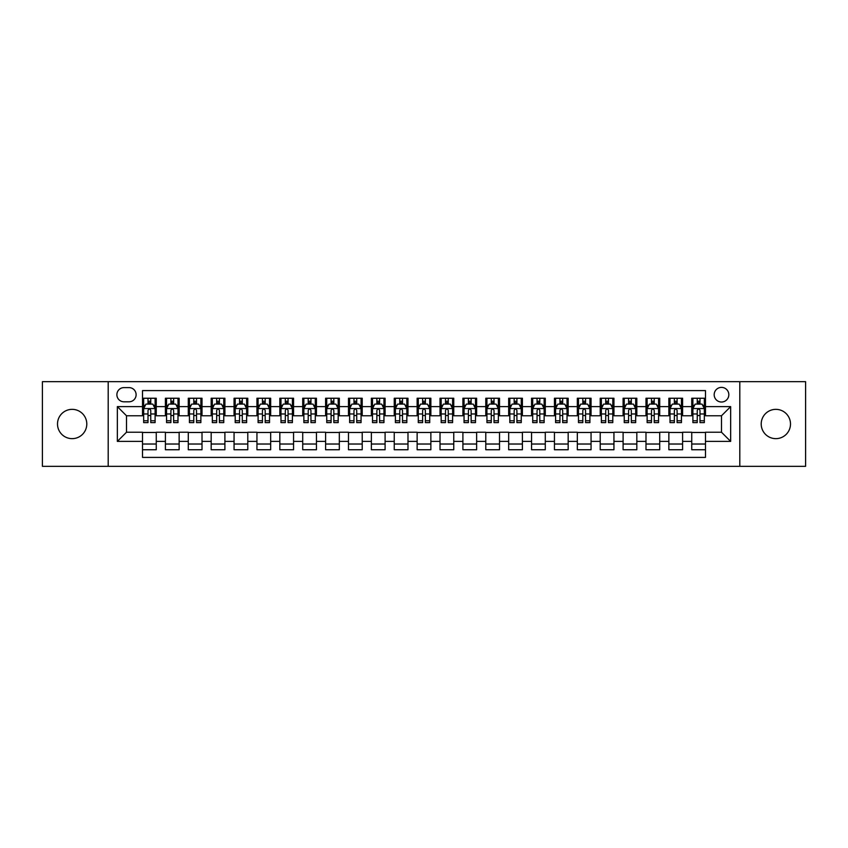 <?xml version="1.0" encoding="UTF-8"?>
<svg xmlns="http://www.w3.org/2000/svg" width="848" height="848" viewBox="0 0 848 848"><rect width="100%" height="100%" fill="white"/><g stroke="black" fill="none" stroke-linecap="round" stroke-linejoin="round"><path stroke-width="1.27" d="M775.846 409.351A14.649 14.649 0 0 0 761.207 424A14.649 14.649 0 0 0 775.846 438.649A14.649 14.649 0 0 0 790.495 424A14.649 14.649 0 0 0 775.846 409.351M72.154 409.351A14.649 14.649 0 0 0 57.505 424A14.649 14.649 0 0 0 72.154 438.649A14.649 14.649 0 0 0 86.793 424A14.649 14.649 0 0 0 72.154 409.351M721.5 387.388A7.325 7.325 0 0 0 714.175 394.712A7.325 7.325 0 0 0 721.5 402.026A7.325 7.325 0 0 0 728.824 394.712A7.325 7.325 0 0 0 721.5 387.388M739.806 466.336L805.6 466.336L805.6 381.664L739.806 381.664L739.806 466.336L108.194 466.336L108.194 381.664L42.4 381.664L42.4 466.336L108.194 466.336M705.483 398.253L691.745 398.253L691.745 406.605L682.598 406.605L682.598 415.764L691.745 415.764L691.745 406.605M682.598 406.605L682.598 398.253L668.86 398.253L668.86 406.605L659.712 406.605L659.712 415.764L668.86 415.764L668.86 406.605M659.712 406.605L659.712 398.253L645.985 398.253L645.985 406.605L636.827 406.605L636.827 415.764L645.985 415.764L645.985 406.605M636.827 406.605L636.827 398.253L623.1 398.253L623.1 406.605L613.941 406.605L613.941 415.764L623.1 415.764L623.1 406.605M613.941 406.605L613.941 398.253L600.214 398.253L600.214 406.605L591.056 406.605L591.056 415.764L600.214 415.764L600.214 406.605M591.056 406.605L591.056 398.253L577.329 398.253L577.329 406.605L568.171 406.605L568.171 415.764L577.329 415.764L577.329 406.605M568.171 406.605L568.171 398.253L554.444 398.253L554.444 406.605L545.285 406.605L545.285 415.764L554.444 415.764L554.444 406.605M545.285 406.605L545.285 398.253L531.558 398.253L531.558 406.605L522.4 406.605L522.4 415.764L531.558 415.764L531.558 406.605M522.4 406.605L522.4 398.253L508.673 398.253L508.673 406.605L499.514 406.605L499.514 415.764L508.673 415.764L508.673 406.605M499.514 406.605L499.514 398.253L485.787 398.253L485.787 406.605L476.64 406.605L476.64 415.764L485.787 415.764L485.787 406.605M476.64 406.605L476.64 398.253L462.902 398.253L462.902 406.605L453.754 406.605L453.754 415.764L462.902 415.764L462.902 406.605M453.754 406.605L453.754 398.253L440.017 398.253L440.017 406.605L430.869 406.605L430.869 415.764L440.017 415.764L440.017 406.605M430.869 406.605L430.869 398.253L417.131 398.253L417.131 406.605L407.983 406.605L407.983 415.764L417.131 415.764L417.131 406.605M407.983 406.605L407.983 398.253L394.246 398.253L394.246 406.605L385.098 406.605L385.098 415.764L394.246 415.764L394.246 406.605M385.098 406.605L385.098 398.253L371.36 398.253L371.36 406.605L362.213 406.605L362.213 415.764L371.36 415.764L371.36 406.605M362.213 406.605L362.213 398.253L348.486 398.253L348.486 406.605L339.327 406.605L339.327 415.764L348.486 415.764L348.486 406.605M339.327 406.605L339.327 398.253L325.6 398.253L325.6 406.605L316.442 406.605L316.442 415.764L325.6 415.764L325.6 406.605M316.442 406.605L316.442 398.253L302.715 398.253L302.715 406.605L293.556 406.605L293.556 415.764L302.715 415.764L302.715 406.605M293.556 406.605L293.556 398.253L279.829 398.253L279.829 406.605L270.671 406.605L270.671 415.764L279.829 415.764L279.829 406.605M270.671 406.605L270.671 398.253L256.944 398.253L256.944 406.605L247.786 406.605L247.786 415.764L256.944 415.764L256.944 406.605M247.786 406.605L247.786 398.253L234.059 398.253L234.059 406.605L224.9 406.605L224.9 415.764L234.059 415.764L234.059 406.605M224.9 406.605L224.9 398.253L211.173 398.253L211.173 406.605L202.015 406.605L202.015 415.764L211.173 415.764L211.173 406.605M202.015 406.605L202.015 398.253L188.288 398.253L188.288 406.605L179.14 406.605L179.14 415.764L188.288 415.764L188.288 406.605M179.14 406.605L179.14 398.253L165.402 398.253L165.402 415.764L156.255 415.764L156.255 398.253L142.517 398.253M142.517 449.747L156.255 449.747L156.255 432.236L165.402 432.236L165.402 449.747L179.14 449.747L179.14 432.236L188.288 432.236L188.288 441.395L179.14 441.395M188.288 441.395L188.288 449.747L202.015 449.747L202.015 432.236L211.173 432.236L211.173 441.395L202.015 441.395M211.173 441.395L211.173 449.747L224.9 449.747L224.9 432.236L234.059 432.236L234.059 441.395L224.9 441.395M234.059 441.395L234.059 449.747L247.786 449.747L247.786 432.236L256.944 432.236L256.944 441.395L247.786 441.395M256.944 441.395L256.944 449.747L270.671 449.747L270.671 432.236L279.829 432.236L279.829 441.395L270.671 441.395M279.829 441.395L279.829 449.747L293.556 449.747L293.556 432.236L302.715 432.236L302.715 441.395L293.556 441.395M302.715 441.395L302.715 449.747L316.442 449.747L316.442 432.236L325.6 432.236L325.6 441.395L316.442 441.395M325.6 441.395L325.6 449.747L339.327 449.747L339.327 432.236L348.486 432.236L348.486 441.395L339.327 441.395M348.486 441.395L348.486 449.747L362.213 449.747L362.213 432.236L371.36 432.236L371.36 441.395L362.213 441.395M371.36 441.395L371.36 449.747L385.098 449.747L385.098 432.236L394.246 432.236L394.246 441.395L385.098 441.395M394.246 441.395L394.246 449.747L407.983 449.747L407.983 432.236L417.131 432.236L417.131 441.395L407.983 441.395M417.131 441.395L417.131 449.747L430.869 449.747L430.869 432.236L440.017 432.236L440.017 441.395L430.869 441.395M440.017 441.395L440.017 449.747L453.754 449.747L453.754 432.236L462.902 432.236L462.902 441.395L453.754 441.395M462.902 441.395L462.902 449.747L476.64 449.747L476.64 432.236L485.787 432.236L485.787 441.395L476.64 441.395M485.787 441.395L485.787 449.747L499.514 449.747L499.514 432.236L508.673 432.236L508.673 441.395L499.514 441.395M508.673 441.395L508.673 449.747L522.4 449.747L522.4 432.236L531.558 432.236L531.558 441.395L522.4 441.395M531.558 441.395L531.558 449.747L545.285 449.747L545.285 432.236L554.444 432.236L554.444 441.395L545.285 441.395M554.444 441.395L554.444 449.747L568.171 449.747L568.171 432.236L577.329 432.236L577.329 441.395L568.171 441.395M577.329 441.395L577.329 449.747L591.056 449.747L591.056 432.236L600.214 432.236L600.214 441.395L591.056 441.395M600.214 441.395L600.214 449.747L613.941 449.747L613.941 432.236L623.1 432.236L623.1 441.395L613.941 441.395M623.1 441.395L623.1 449.747L636.827 449.747L636.827 432.236L645.985 432.236L645.985 441.395L636.827 441.395M645.985 441.395L645.985 449.747L659.712 449.747L659.712 432.236L668.86 432.236L668.86 441.395L659.712 441.395M668.86 441.395L668.86 449.747L682.598 449.747L682.598 432.236L691.745 432.236L691.745 441.395L682.598 441.395M123.988 401.804L129.023 401.804A7.091 7.091 0 0 0 136.115 394.712A7.091 7.091 0 0 0 129.023 387.61L123.988 387.61A7.091 7.091 0 0 0 116.886 394.712A7.091 7.091 0 0 0 123.988 401.804M739.806 381.664L108.194 381.664M705.483 406.605L705.483 390.589L142.517 390.589L142.517 415.764L126.5 415.764L126.5 432.236L142.517 432.236L142.517 457.411L705.483 457.411L705.483 432.236L721.5 432.236L721.5 415.764L705.483 415.764L705.483 406.605L730.658 406.605L730.658 441.395L705.483 441.395M142.517 441.395L117.342 441.395L117.342 406.605L142.517 406.605M691.745 441.395L691.745 449.747L705.483 449.747M142.517 403.977L143.662 403.977M148.008 403.977L150.753 403.977M155.11 403.977L156.255 403.977M142.517 415.531L143.662 415.531M148.008 415.531L150.753 415.531M155.11 415.531L156.255 415.531M142.517 432.469L156.255 432.469M142.517 444.023L156.255 444.023M165.402 415.531L166.547 415.531M170.893 415.531L173.639 415.531M177.995 415.531L179.14 415.531M165.402 403.977L166.547 403.977M170.893 403.977L173.639 403.977M177.995 403.977L179.14 403.977M165.402 432.469L179.14 432.469M165.402 444.023L179.14 444.023M188.288 432.469L202.015 432.469M188.288 444.023L202.015 444.023M188.288 403.977L189.433 403.977M193.779 403.977L196.524 403.977M200.881 403.977L202.015 403.977M188.288 415.531L189.433 415.531M193.779 415.531L196.524 415.531M200.881 415.531L202.015 415.531M211.173 432.469L224.9 432.469M211.173 444.023L224.9 444.023M211.173 403.977L212.318 403.977M216.664 403.977L219.409 403.977M223.755 403.977L224.9 403.977M211.173 415.531L212.318 415.531M216.664 415.531L219.409 415.531M223.755 415.531L224.9 415.531M234.059 432.469L247.786 432.469M234.059 444.023L247.786 444.023M234.059 403.977L235.203 403.977M239.549 403.977L242.295 403.977M246.641 403.977L247.786 403.977M234.059 415.531L235.203 415.531M239.549 415.531L242.295 415.531M246.641 415.531L247.786 415.531M256.944 432.469L270.671 432.469M256.944 444.023L270.671 444.023M256.944 403.977L258.089 403.977M262.435 403.977L265.18 403.977M269.526 403.977L270.671 403.977M256.944 415.531L258.089 415.531M262.435 415.531L265.18 415.531M269.526 415.531L270.671 415.531M279.829 432.469L293.556 432.469M279.829 444.023L293.556 444.023M279.829 403.977L280.974 403.977M285.32 403.977L288.066 403.977M292.412 403.977L293.556 403.977M279.829 415.531L280.974 415.531M285.32 415.531L288.066 415.531M292.412 415.531L293.556 415.531M302.715 432.469L316.442 432.469M302.715 444.023L316.442 444.023M302.715 403.977L303.86 403.977M308.206 403.977L310.951 403.977M315.297 403.977L316.442 403.977M302.715 415.531L303.86 415.531M308.206 415.531L310.951 415.531M315.297 415.531L316.442 415.531M325.6 432.469L339.327 432.469M325.6 444.023L339.327 444.023M325.6 403.977L326.745 403.977M331.091 403.977L333.836 403.977M338.182 403.977L339.327 403.977M325.6 415.531L326.745 415.531M331.091 415.531L333.836 415.531M338.182 415.531L339.327 415.531M348.486 432.469L362.213 432.469M348.486 444.023L362.213 444.023M348.486 403.977L349.63 403.977M353.976 403.977L356.722 403.977M361.068 403.977L362.213 403.977M348.486 415.531L349.63 415.531M353.976 415.531L356.722 415.531M361.068 415.531L362.213 415.531M371.36 432.469L385.098 432.469M371.36 444.023L385.098 444.023M371.36 403.977L372.505 403.977M376.862 403.977L379.607 403.977M383.953 403.977L385.098 403.977M371.36 415.531L372.505 415.531M376.862 415.531L379.607 415.531M383.953 415.531L385.098 415.531M394.246 432.469L407.983 432.469M394.246 444.023L407.983 444.023M394.246 403.977L395.391 403.977M399.747 403.977L402.493 403.977M406.839 403.977L407.983 403.977M394.246 415.531L395.391 415.531M399.747 415.531L402.493 415.531M406.839 415.531L407.983 415.531M417.131 432.469L430.869 432.469M417.131 444.023L430.869 444.023M417.131 403.977L418.276 403.977M422.622 403.977L425.378 403.977M429.724 403.977L430.869 403.977M417.131 415.531L418.276 415.531M422.622 415.531L425.378 415.531M429.724 415.531L430.869 415.531M440.017 432.469L453.754 432.469M440.017 444.023L453.754 444.023M440.017 403.977L441.161 403.977M445.507 403.977L448.253 403.977M452.609 403.977L453.754 403.977M440.017 415.531L441.161 415.531M445.507 415.531L448.253 415.531M452.609 415.531L453.754 415.531M462.902 432.469L476.64 432.469M462.902 444.023L476.64 444.023M462.902 403.977L464.047 403.977M468.393 403.977L471.138 403.977M475.495 403.977L476.64 403.977M462.902 415.531L464.047 415.531M468.393 415.531L471.138 415.531M475.495 415.531L476.64 415.531M485.787 432.469L499.514 432.469M485.787 444.023L499.514 444.023M485.787 403.977L486.932 403.977M491.278 403.977L494.024 403.977M498.37 403.977L499.514 403.977M485.787 415.531L486.932 415.531M491.278 415.531L494.024 415.531M498.37 415.531L499.514 415.531M508.673 432.469L522.4 432.469M508.673 444.023L522.4 444.023M508.673 403.977L509.818 403.977M514.164 403.977L516.909 403.977M521.255 403.977L522.4 403.977M508.673 415.531L509.818 415.531M514.164 415.531L516.909 415.531M521.255 415.531L522.4 415.531M531.558 432.469L545.285 432.469M531.558 444.023L545.285 444.023M531.558 403.977L532.703 403.977M537.049 403.977L539.794 403.977M544.14 403.977L545.285 403.977M531.558 415.531L532.703 415.531M537.049 415.531L539.794 415.531M544.14 415.531L545.285 415.531M554.444 432.469L568.171 432.469M554.444 444.023L568.171 444.023M554.444 403.977L555.588 403.977M559.934 403.977L562.68 403.977M567.026 403.977L568.171 403.977M554.444 415.531L555.588 415.531M559.934 415.531L562.68 415.531M567.026 415.531L568.171 415.531M577.329 432.469L591.056 432.469M577.329 444.023L591.056 444.023M577.329 403.977L578.474 403.977M582.82 403.977L585.565 403.977M589.911 403.977L591.056 403.977M577.329 415.531L578.474 415.531M582.82 415.531L585.565 415.531M589.911 415.531L591.056 415.531M600.214 432.469L613.941 432.469M600.214 444.023L613.941 444.023M600.214 403.977L601.359 403.977M605.705 403.977L608.451 403.977M612.797 403.977L613.941 403.977M600.214 415.531L601.359 415.531M605.705 415.531L608.451 415.531M612.797 415.531L613.941 415.531M623.1 432.469L636.827 432.469M623.1 444.023L636.827 444.023M623.1 403.977L624.245 403.977M628.591 403.977L631.336 403.977M635.682 403.977L636.827 403.977M623.1 415.531L624.245 415.531M628.591 415.531L631.336 415.531M635.682 415.531L636.827 415.531M645.985 432.469L659.712 432.469M645.985 444.023L659.712 444.023M645.985 403.977L647.119 403.977M651.476 403.977L654.221 403.977M658.567 403.977L659.712 403.977M645.985 415.531L647.119 415.531M651.476 415.531L654.221 415.531M658.567 415.531L659.712 415.531M668.86 432.469L682.598 432.469M668.86 444.023L682.598 444.023M668.86 403.977L670.005 403.977M674.361 403.977L677.107 403.977M681.453 403.977L682.598 403.977M668.86 415.531L670.005 415.531M674.361 415.531L677.107 415.531M681.453 415.531L682.598 415.531M691.745 432.469L705.483 432.469M691.745 444.023L705.483 444.023M691.745 403.977L692.89 403.977M697.247 403.977L699.992 403.977M704.338 403.977L705.483 403.977M691.745 415.531L692.89 415.531M697.247 415.531L699.992 415.531M704.338 415.531L705.483 415.531M126.5 415.764L117.342 406.605M126.5 432.236L117.342 441.395M730.658 406.605L721.5 415.764M730.658 441.395L721.5 432.236M150.753 401.231L148.008 401.231M155.11 420.767L150.753 420.767L150.753 422.622L155.11 422.622L155.11 408.672L152.82 404.093L145.951 404.093L143.662 408.672L143.662 422.622L148.008 422.622L148.008 420.767L143.662 420.767M143.662 408.672L143.662 398.253M155.11 408.672L155.11 398.253M148.008 404.093L148.008 398.253M150.753 398.253L150.753 404.093M150.753 420.767L150.753 410.379C149.842 408.619 148.93 408.619 148.008 410.379L148.008 420.767M173.639 401.231L170.893 401.231M177.995 420.767L173.639 420.767L173.639 422.622L177.995 422.622L177.995 408.672L175.706 404.093L168.837 404.093L166.547 408.672L166.547 422.622L170.893 422.622L170.893 420.767L166.547 420.767M166.547 408.672L166.547 398.253M177.995 408.672L177.995 398.253M170.893 404.093L170.893 398.253M173.639 398.253L173.639 404.093M173.639 420.767L173.639 410.379C172.727 408.619 171.815 408.619 170.893 410.379L170.893 420.767M196.524 401.231L193.779 401.231M200.881 420.767L196.524 420.767L196.524 422.622L200.881 422.622L200.881 408.672L198.591 404.093L191.722 404.093L189.433 408.672L189.433 422.622L193.779 422.622L193.779 420.767L189.433 420.767M189.433 408.672L189.433 398.253M200.881 408.672L200.881 398.253M193.779 404.093L193.779 398.253M196.524 398.253L196.524 404.093M196.524 420.767L196.524 410.379C195.612 408.619 194.701 408.619 193.779 410.379L193.779 420.767M219.409 401.231L216.664 401.231M223.755 420.767L219.409 420.767L219.409 422.622L223.755 422.622L223.755 408.672L221.476 404.093L214.608 404.093L212.318 408.672L212.318 422.622L216.664 422.622L216.664 420.767L212.318 420.767M212.318 408.672L212.318 398.253M223.755 408.672L223.755 398.253M216.664 404.093L216.664 398.253M219.409 398.253L219.409 404.093M219.409 420.767L219.409 410.379C218.498 408.619 217.586 408.619 216.664 410.379L216.664 420.767M242.295 401.231L239.549 401.231M246.641 420.767L242.295 420.767L242.295 422.622L246.641 422.622L246.641 408.672L244.351 404.093L237.493 404.093L235.203 408.672L235.203 422.622L239.549 422.622L239.549 420.767L235.203 420.767M235.203 408.672L235.203 398.253M246.641 408.672L246.641 398.253M239.549 404.093L239.549 398.253M242.295 398.253L242.295 404.093M242.295 420.767L242.295 410.379C241.383 408.619 240.472 408.619 239.549 410.379L239.549 420.767M265.18 401.231L262.435 401.231M269.526 420.767L265.18 420.767L265.18 422.622L269.526 422.622L269.526 408.672L267.237 404.093L260.378 404.093L258.089 408.672L258.089 422.622L262.435 422.622L262.435 420.767L258.089 420.767M258.089 408.672L258.089 398.253M269.526 408.672L269.526 398.253M262.435 404.093L262.435 398.253M265.18 398.253L265.18 404.093M265.18 420.767L265.18 410.379C264.269 408.619 263.346 408.619 262.435 410.379L262.435 420.767M288.066 401.231L285.32 401.231M292.412 420.767L288.066 420.767L288.066 422.622L292.412 422.622L292.412 408.672L290.122 404.093L283.264 404.093L280.974 408.672L280.974 422.622L285.32 422.622L285.32 420.767L280.974 420.767M280.974 408.672L280.974 398.253M292.412 408.672L292.412 398.253M285.32 404.093L285.32 398.253M288.066 398.253L288.066 404.093M288.066 420.767L288.066 410.379C287.154 408.619 286.232 408.619 285.32 410.379L285.32 420.767M310.951 401.231L308.206 401.231M315.297 420.767L310.951 420.767L310.951 422.622L315.297 422.622L315.297 408.672L313.007 404.093L306.149 404.093L303.86 408.672L303.86 422.622L308.206 422.622L308.206 420.767L303.86 420.767M303.86 408.672L303.86 398.253M315.297 408.672L315.297 398.253M308.206 404.093L308.206 398.253M310.951 398.253L310.951 404.093M310.951 420.767L310.951 410.379C310.039 408.619 309.117 408.619 308.206 410.379L308.206 420.767M333.836 401.231L331.091 401.231M338.182 420.767L333.836 420.767L333.836 422.622L338.182 422.622L338.182 408.672L335.893 404.093L329.024 404.093L326.745 408.672L326.745 422.622L331.091 422.622L331.091 420.767L326.745 420.767M326.745 408.672L326.745 398.253M338.182 408.672L338.182 398.253M331.091 404.093L331.091 398.253M333.836 398.253L333.836 404.093M333.836 420.767L333.836 410.379C332.925 408.619 332.003 408.619 331.091 410.379L331.091 420.767M356.722 401.231L353.976 401.231M361.068 420.767L356.722 420.767L356.722 422.622L361.068 422.622L361.068 408.672L358.778 404.093L351.909 404.093L349.63 408.672L349.63 422.622L353.976 422.622L353.976 420.767L349.63 420.767M349.63 408.672L349.63 398.253M361.068 408.672L361.068 398.253M353.976 404.093L353.976 398.253M356.722 398.253L356.722 404.093M356.722 420.767L356.722 410.379C355.81 408.619 354.888 408.619 353.976 410.379L353.976 420.767M379.607 401.231L376.862 401.231M383.953 420.767L379.607 420.767L379.607 422.622L383.953 422.622L383.953 408.672L381.664 404.093L374.795 404.093L372.505 408.672L372.505 422.622L376.862 422.622L376.862 420.767L372.505 420.767M372.505 408.672L372.505 398.253M383.953 408.672L383.953 398.253M376.862 404.093L376.862 398.253M379.607 398.253L379.607 404.093M379.607 420.767L379.607 410.379C378.685 408.619 377.773 408.619 376.862 410.379L376.862 420.767M402.493 401.231L399.747 401.231M406.839 420.767L402.493 420.767L402.493 422.622L406.839 422.622L406.839 408.672L404.549 404.093L397.68 404.093L395.391 408.672L395.391 422.622L399.747 422.622L399.747 420.767L395.391 420.767M395.391 408.672L395.391 398.253M406.839 408.672L406.839 398.253M399.747 404.093L399.747 398.253M402.493 398.253L402.493 404.093M402.493 420.767L402.493 410.379C401.57 408.619 400.659 408.619 399.747 410.379L399.747 420.767M425.378 401.231L422.622 401.231M429.724 420.767L425.378 420.767L425.378 422.622L429.724 422.622L429.724 408.672L427.434 404.093L420.566 404.093L418.276 408.672L418.276 422.622L422.622 422.622L422.622 420.767L418.276 420.767M418.276 408.672L418.276 398.253M429.724 408.672L429.724 398.253M422.622 404.093L422.622 398.253M425.378 398.253L425.378 404.093M425.378 420.767L425.378 410.379C424.456 408.619 423.544 408.619 422.622 410.379L422.622 420.767M448.253 401.231L445.507 401.231M452.609 420.767L448.253 420.767L448.253 422.622L452.609 422.622L452.609 408.672L450.32 404.093L443.451 404.093L441.161 408.672L441.161 422.622L445.507 422.622L445.507 420.767L441.161 420.767M441.161 408.672L441.161 398.253M452.609 408.672L452.609 398.253M445.507 404.093L445.507 398.253M448.253 398.253L448.253 404.093M448.253 420.767L448.253 410.379C447.341 408.619 446.43 408.619 445.507 410.379L445.507 420.767M471.138 401.231L468.393 401.231M475.495 420.767L471.138 420.767L471.138 422.622L475.495 422.622L475.495 408.672L473.205 404.093L466.336 404.093L464.047 408.672L464.047 422.622L468.393 422.622L468.393 420.767L464.047 420.767M464.047 408.672L464.047 398.253M475.495 408.672L475.495 398.253M468.393 404.093L468.393 398.253M471.138 398.253L471.138 404.093M471.138 420.767L471.138 410.379C470.227 408.619 469.315 408.619 468.393 410.379L468.393 420.767M494.024 401.231L491.278 401.231M498.37 420.767L494.024 420.767L494.024 422.622L498.37 422.622L498.37 408.672L496.091 404.093L489.222 404.093L486.932 408.672L486.932 422.622L491.278 422.622L491.278 420.767L486.932 420.767M486.932 408.672L486.932 398.253M498.37 408.672L498.37 398.253M491.278 404.093L491.278 398.253M494.024 398.253L494.024 404.093M494.024 420.767L494.024 410.379C493.112 408.619 492.2 408.619 491.278 410.379L491.278 420.767M516.909 401.231L514.164 401.231M521.255 420.767L516.909 420.767L516.909 422.622L521.255 422.622L521.255 408.672L518.976 404.093L512.107 404.093L509.818 408.672L509.818 422.622L514.164 422.622L514.164 420.767L509.818 420.767M509.818 408.672L509.818 398.253M521.255 408.672L521.255 398.253M514.164 404.093L514.164 398.253M516.909 398.253L516.909 404.093M516.909 420.767L516.909 410.379C515.997 408.619 515.086 408.619 514.164 410.379L514.164 420.767M539.794 401.231L537.049 401.231M544.14 420.767L539.794 420.767L539.794 422.622L544.14 422.622L544.14 408.672L541.851 404.093L534.993 404.093L532.703 408.672L532.703 422.622L537.049 422.622L537.049 420.767L532.703 420.767M532.703 408.672L532.703 398.253M544.14 408.672L544.14 398.253M537.049 404.093L537.049 398.253M539.794 398.253L539.794 404.093M539.794 420.767L539.794 410.379C538.883 408.619 537.971 408.619 537.049 410.379L537.049 420.767M562.68 401.231L559.934 401.231M567.026 420.767L562.68 420.767L562.68 422.622L567.026 422.622L567.026 408.672L564.736 404.093L557.878 404.093L555.588 408.672L555.588 422.622L559.934 422.622L559.934 420.767L555.588 420.767M555.588 408.672L555.588 398.253M567.026 408.672L567.026 398.253M559.934 404.093L559.934 398.253M562.68 398.253L562.68 404.093M562.68 420.767L562.68 410.379C561.768 408.619 560.846 408.619 559.934 410.379L559.934 420.767M585.565 401.231L582.82 401.231M589.911 420.767L585.565 420.767L585.565 422.622L589.911 422.622L589.911 408.672L587.622 404.093L580.763 404.093L578.474 408.672L578.474 422.622L582.82 422.622L582.82 420.767L578.474 420.767M578.474 408.672L578.474 398.253M589.911 408.672L589.911 398.253M582.82 404.093L582.82 398.253M585.565 398.253L585.565 404.093M585.565 420.767L585.565 410.379C584.654 408.619 583.731 408.619 582.82 410.379L582.82 420.767M608.451 401.231L605.705 401.231M612.797 420.767L608.451 420.767L608.451 422.622L612.797 422.622L612.797 408.672L610.507 404.093L603.649 404.093L601.359 408.672L601.359 422.622L605.705 422.622L605.705 420.767L601.359 420.767M601.359 408.672L601.359 398.253M612.797 408.672L612.797 398.253M605.705 404.093L605.705 398.253M608.451 398.253L608.451 404.093M608.451 420.767L608.451 410.379C607.539 408.619 606.617 408.619 605.705 410.379L605.705 420.767M631.336 401.231L628.591 401.231M635.682 420.767L631.336 420.767L631.336 422.622L635.682 422.622L635.682 408.672L633.392 404.093L626.524 404.093L624.245 408.672L624.245 422.622L628.591 422.622L628.591 420.767L624.245 420.767M624.245 408.672L624.245 398.253M635.682 408.672L635.682 398.253M628.591 404.093L628.591 398.253M631.336 398.253L631.336 404.093M631.336 420.767L631.336 410.379C630.424 408.619 629.502 408.619 628.591 410.379L628.591 420.767M654.221 401.231L651.476 401.231M658.567 420.767L654.221 420.767L654.221 422.622L658.567 422.622L658.567 408.672L656.278 404.093L649.409 404.093L647.119 408.672L647.119 422.622L651.476 422.622L651.476 420.767L647.119 420.767M647.119 408.672L647.119 398.253M658.567 408.672L658.567 398.253M651.476 404.093L651.476 398.253M654.221 398.253L654.221 404.093M654.221 420.767L654.221 410.379C653.31 408.619 652.388 408.619 651.476 410.379L651.476 420.767M677.107 401.231L674.361 401.231M681.453 420.767L677.107 420.767L677.107 422.622L681.453 422.622L681.453 408.672L679.163 404.093L672.294 404.093L670.005 408.672L670.005 422.622L674.361 422.622L674.361 420.767L670.005 420.767M670.005 408.672L670.005 398.253M681.453 408.672L681.453 398.253M674.361 404.093L674.361 398.253M677.107 398.253L677.107 404.093M677.107 420.767L677.107 410.379C676.185 408.619 675.273 408.619 674.361 410.379L674.361 420.767M699.992 401.231L697.247 401.231M704.338 420.767L699.992 420.767L699.992 422.622L704.338 422.622L704.338 408.672L702.049 404.093L695.18 404.093L692.89 408.672L692.89 422.622L697.247 422.622L697.247 420.767L692.89 420.767M692.89 408.672L692.89 398.253M704.338 408.672L704.338 398.253M697.247 404.093L697.247 398.253M699.992 398.253L699.992 404.093M699.992 420.767L699.992 410.379C699.07 408.619 698.158 408.619 697.247 410.379L697.247 420.767M165.402 441.395L156.255 441.395M165.402 406.605L156.255 406.605M155.046 408.556L143.725 408.556M143.662 405.355L145.326 405.355M153.446 405.355L155.11 405.355M148.008 413.972L143.662 413.972M155.11 413.972L150.753 413.972M150.753 402.683L148.008 402.683M177.932 408.556L166.611 408.556M166.547 405.355L168.211 405.355M176.331 405.355L177.995 405.355M170.893 413.972L166.547 413.972M177.995 413.972L173.639 413.972M173.639 402.683L170.893 402.683M200.817 408.556L189.486 408.556M189.433 405.355L191.097 405.355M199.216 405.355L200.881 405.355M193.779 413.972L189.433 413.972M200.881 413.972L196.524 413.972M196.524 402.683L193.779 402.683M223.702 408.556L212.371 408.556M212.318 405.355L213.972 405.355M222.102 405.355L223.755 405.355M216.664 413.972L212.318 413.972M223.755 413.972L219.409 413.972M219.409 402.683L216.664 402.683M246.588 408.556L235.256 408.556M235.203 405.355L236.857 405.355M244.987 405.355L246.641 405.355M239.549 413.972L235.203 413.972M246.641 413.972L242.295 413.972M242.295 402.683L239.549 402.683M269.473 408.556L258.142 408.556M258.089 405.355L259.742 405.355M267.873 405.355L269.526 405.355M262.435 413.972L258.089 413.972M269.526 413.972L265.18 413.972M265.18 402.683L262.435 402.683M292.359 408.556L281.027 408.556M280.974 405.355L282.628 405.355M290.758 405.355L292.412 405.355M285.32 413.972L280.974 413.972M292.412 413.972L288.066 413.972M288.066 402.683L285.32 402.683M315.244 408.556L303.913 408.556M303.86 405.355L305.513 405.355M313.643 405.355L315.297 405.355M308.206 413.972L303.86 413.972M315.297 413.972L310.951 413.972M310.951 402.683L308.206 402.683M338.129 408.556L326.798 408.556M326.745 405.355L328.399 405.355M336.529 405.355L338.182 405.355M331.091 413.972L326.745 413.972M338.182 413.972L333.836 413.972M333.836 402.683L331.091 402.683M361.015 408.556L349.683 408.556M349.63 405.355L351.284 405.355M359.404 405.355L361.068 405.355M353.976 413.972L349.63 413.972M361.068 413.972L356.722 413.972M356.722 402.683L353.976 402.683M383.89 408.556L372.569 408.556M372.505 405.355L374.169 405.355M382.289 405.355L383.953 405.355M376.862 413.972L372.505 413.972M383.953 413.972L379.607 413.972M379.607 402.683L376.862 402.683M406.775 408.556L395.454 408.556M395.391 405.355L397.055 405.355M405.174 405.355L406.839 405.355M399.747 413.972L395.391 413.972M406.839 413.972L402.493 413.972M402.493 402.683L399.747 402.683M429.66 408.556L418.34 408.556M418.276 405.355L419.94 405.355M428.06 405.355L429.724 405.355M422.622 413.972L418.276 413.972M429.724 413.972L425.378 413.972M425.378 402.683L422.622 402.683M452.546 408.556L441.225 408.556M441.161 405.355L442.826 405.355M450.945 405.355L452.609 405.355M445.507 413.972L441.161 413.972M452.609 413.972L448.253 413.972M448.253 402.683L445.507 402.683M475.431 408.556L464.11 408.556M464.047 405.355L465.711 405.355M473.831 405.355L475.495 405.355M468.393 413.972L464.047 413.972M475.495 413.972L471.138 413.972M471.138 402.683L468.393 402.683M498.317 408.556L486.985 408.556M486.932 405.355L488.596 405.355M496.716 405.355L498.37 405.355M491.278 413.972L486.932 413.972M498.37 413.972L494.024 413.972M494.024 402.683L491.278 402.683M521.202 408.556L509.871 408.556M509.818 405.355L511.471 405.355M519.601 405.355L521.255 405.355M514.164 413.972L509.818 413.972M521.255 413.972L516.909 413.972M516.909 402.683L514.164 402.683M544.087 408.556L532.756 408.556M532.703 405.355L534.357 405.355M542.487 405.355L544.14 405.355M537.049 413.972L532.703 413.972M544.14 413.972L539.794 413.972M539.794 402.683L537.049 402.683M566.973 408.556L555.641 408.556M555.588 405.355L557.242 405.355M565.372 405.355L567.026 405.355M559.934 413.972L555.588 413.972M567.026 413.972L562.68 413.972M562.68 402.683L559.934 402.683M589.858 408.556L578.527 408.556M578.474 405.355L580.127 405.355M588.258 405.355L589.911 405.355M582.82 413.972L578.474 413.972M589.911 413.972L585.565 413.972M585.565 402.683L582.82 402.683M612.744 408.556L601.412 408.556M601.359 405.355L603.013 405.355M611.143 405.355L612.797 405.355M605.705 413.972L601.359 413.972M612.797 413.972L608.451 413.972M608.451 402.683L605.705 402.683M635.629 408.556L624.298 408.556M624.245 405.355L625.898 405.355M634.028 405.355L635.682 405.355M628.591 413.972L624.245 413.972M635.682 413.972L631.336 413.972M631.336 402.683L628.591 402.683M658.514 408.556L647.183 408.556M647.119 405.355L648.784 405.355M656.903 405.355L658.567 405.355M651.476 413.972L647.119 413.972M658.567 413.972L654.221 413.972M654.221 402.683L651.476 402.683M681.389 408.556L670.068 408.556M670.005 405.355L671.669 405.355M679.789 405.355L681.453 405.355M674.361 413.972L670.005 413.972M681.453 413.972L677.107 413.972M677.107 402.683L674.361 402.683M704.275 408.556L692.954 408.556M692.89 405.355L694.554 405.355M702.674 405.355L704.338 405.355M697.247 413.972L692.89 413.972M704.338 413.972L699.992 413.972M699.992 402.683L697.247 402.683"/></g></svg>
